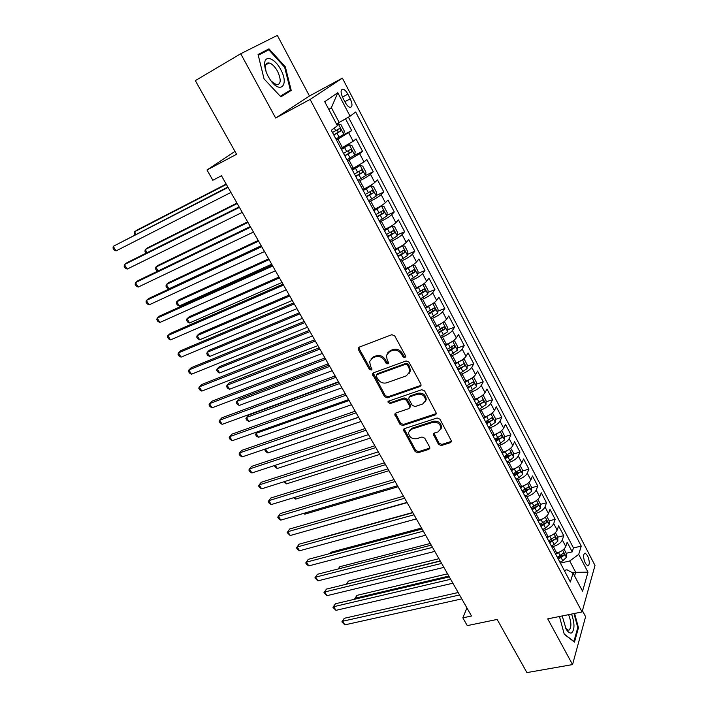 <?xml version="1.0" encoding="UTF-8"?>
<svg xmlns="http://www.w3.org/2000/svg" width="708" height="708" viewBox="0 0 708 708"><rect width="100%" height="100%" fill="white"/><g stroke="black" fill="none" stroke-linecap="round" stroke-linejoin="round"><path stroke-width="1.06" d="M405.011 357.708L405.596 355.92L394.719 335.893L391.834 334.698L359.186 347.15L358.204 348.283L358.443 349.681L369.31 369.222L371.266 370.045L371.966 369.24L370.408 365.788L369.647 361.478L372.859 357.779L375.55 356.77C379.249 355.832 382.267 357.089 384.594 360.558L385.993 363.107L387.975 363.93L388.701 363.089L387.134 359.62L386.382 355.372L389.701 351.504L392.444 350.487C396.214 349.522 399.259 350.787 401.604 354.292L403.002 356.867L405.011 357.708M587.552 555.683L585.268 553.143C583.003 553.992 583.02 557.382 585.33 563.32L587.605 565.842C589.87 564.975 589.852 561.586 587.552 555.683M267.208 63.154L267.774 63.667M438.464 444.341L441.252 445.536L450.536 442.659L451.642 441.403L439.942 419.189L437.119 417.986L404.463 428.614L403.436 429.774L415.136 451.589L417.888 452.775L428.818 449.385L429.88 448.191L429.659 447.075L424.765 438.199L421.986 437.004L416.552 438.73C411.631 439.137 408.967 437.04 408.551 432.429L411.33 429.305L432.827 422.34C437.756 421.871 440.473 423.942 440.969 428.57L438.04 431.898L434.429 433.048L433.34 434.278L438.464 444.341L439.075 443.235L441.863 444.429L451.651 441.296M240.72 53.746L275.651 118.032L309.467 95.987L277.332 35.4L240.72 53.746L195.328 80.623L236.587 154.282L206.993 169.991L212.851 180.248L221.454 175.761L471.51 616.004L462.828 617.845L467.271 625.624L497.14 619.438L526.92 672.6L572.56 664.582L585.596 616.703L582.41 610.694M275.651 118.032L310.104 99.412L582.065 611.942L547.726 618.872L572.56 664.582M420.003 386.506L421.083 385.249L420.853 384.019L408.967 362.142L406.109 360.947L373.452 372.815L372.452 373.966L384.568 396.639L387.347 397.816L420.003 386.506L421.083 385.258M424.596 390.913L436.5 413.569L435.402 414.826L402.746 425.526L399.985 424.349L394.772 414.18L395.799 413.021L408.897 408.622L409.95 407.419L409.72 406.215L406.392 400.17L403.587 398.985L389.949 403.649L387.842 401.949L388.559 401.144L421.747 389.719L424.596 390.913M566.25 553.275L572.214 551.877L567.143 542.178L565.754 546.487L562.329 539.965C560.931 542.947 557.922 545.125 553.302 546.496L551.78 546.859M557.754 537.142L563.736 535.682L558.612 525.885L557.169 530.124L553.709 523.531C552.267 526.469 549.24 528.646 544.611 530.062L543.089 530.434M544.204 522.088L544.709 521.964M549.134 520.84L555.169 519.318L549.992 509.415L548.488 513.583L544.992 506.919C543.514 509.813 540.461 511.99 535.832 513.442L534.301 513.84M534.673 505.884L535.965 505.547M540.416 504.37L546.514 502.777L541.275 492.768L539.717 496.866L536.186 490.131C534.664 492.98 531.593 495.158 526.947 496.653L525.425 497.06M524.663 489.626L527.097 488.962M531.611 487.732L537.761 486.06L532.469 475.935L530.85 479.971L527.274 473.156C525.725 475.962 522.619 478.139 517.973 479.679L516.451 480.104M514.318 473.289L518.088 472.218M522.708 470.917L528.92 469.156L523.566 458.934L521.893 462.882L518.274 455.996C516.681 458.766 513.557 460.935 508.902 462.519L507.379 462.961M504.087 456.74L508.91 455.324M513.698 453.916L519.973 452.076L514.566 441.739L512.831 445.615L509.176 438.659C507.539 441.376 504.388 443.544 499.733 445.173L498.202 445.633M495.034 439.641L499.405 438.314M504.6 436.739L510.937 434.809L505.468 424.366L503.671 428.163L499.981 421.118C498.299 423.791 495.122 425.959 490.458 427.632L488.927 428.11M485.892 422.366L489.387 421.26M495.388 419.375L501.804 417.357L496.273 406.79L494.414 410.507L490.679 403.392C488.954 406.011 485.759 408.18 481.086 409.897L479.555 410.392M476.643 404.896L478.696 404.233M486.086 401.825L492.564 399.71L486.971 389.028L485.051 392.666L481.272 385.471C479.511 388.037 476.28 390.205 471.608 391.966L470.077 392.48M476.67 384.081L483.228 381.869L477.573 371.072L475.581 374.62L471.767 367.346C469.953 369.859 466.705 372.027 462.014 373.842L460.492 374.364M467.147 366.142L473.785 363.832L468.068 352.911L466.006 356.372L462.147 349.017C460.288 351.478 457.014 353.646 452.324 355.505L450.792 356.053M457.518 348.009L464.236 345.593L458.457 334.548L456.324 337.92L452.421 330.486C450.518 332.893 447.217 335.052 442.518 336.964L440.987 337.521M447.775 329.68L454.58 327.149L448.73 315.98L446.536 319.264L442.589 311.732C440.642 314.087 437.314 316.246 432.606 318.202L431.075 318.795M437.916 311.148L444.81 308.493L438.898 297.201L436.632 300.387L432.641 292.776C430.641 295.068 427.287 297.227 422.579 299.236L421.048 299.838M427.951 292.404L434.933 289.625L428.959 278.2L426.614 281.297L422.579 273.598C420.534 275.837 417.145 277.987 412.437 280.049L410.906 280.678M417.862 273.456L424.95 270.544L418.897 258.995L416.49 261.987L412.401 254.199C410.304 256.376 406.896 258.517 402.171 260.641L400.639 261.287M407.649 254.296L414.844 251.243L408.728 239.561L406.242 242.446L402.109 234.569C399.958 236.684 396.515 238.826 391.789 241.003L390.258 241.667M397.312 234.914L404.622 231.72L398.436 219.896L395.869 222.684L391.692 214.719C389.489 216.763 386.019 218.905 381.285 221.135L379.754 221.825M386.851 215.321L394.285 211.975L388.028 200.01L385.382 202.692L381.152 194.629C378.895 196.612 375.399 198.753 370.665 201.037L369.134 201.745M376.267 195.505L383.825 191.992L377.497 179.894L374.762 182.46L370.488 174.301C368.169 176.221 364.647 178.354 359.912 180.699L358.381 181.434M365.54 175.469L373.249 171.779L366.832 159.53L364.027 161.99L359.691 153.733L347.495 160.875M354.558 155.264L362.54 151.317L356.053 138.927L353.159 141.281L340.911 148.423M565.754 546.487C564.365 549.488 561.364 551.665 556.754 553.019L555.231 553.382M557.169 530.124C555.745 533.08 552.718 535.257 548.098 536.655L546.576 537.027M548.488 513.583C547.027 516.495 543.983 518.672 539.354 520.115L537.832 520.504M539.717 496.866C538.222 499.733 535.151 501.91 530.513 503.388L528.991 503.795M530.85 479.971C529.31 482.794 526.221 484.971 521.575 486.493L520.053 486.909M521.893 462.882C520.309 465.669 517.194 467.838 512.548 469.404L511.017 469.838M512.831 445.615C511.211 448.35 508.07 450.527 503.415 452.129L501.884 452.58M503.671 428.163C502.007 430.845 498.848 433.013 494.184 434.668L492.653 435.137M494.414 410.507C492.706 413.145 489.52 415.313 484.847 417.012L483.316 417.499M485.051 392.666C483.299 395.25 480.086 397.418 475.404 399.162L473.971 399.639M475.581 374.62C473.785 377.16 470.546 379.32 465.864 381.116L464.333 381.639M466.006 356.372C464.174 358.859 460.908 361.018 456.218 362.859L454.686 363.399M456.324 337.92C454.439 340.353 451.155 342.513 446.456 344.398L444.925 344.964M446.536 319.264C444.606 321.636 441.288 323.795 436.588 325.733L435.057 326.308M436.632 300.387C434.65 302.705 431.314 304.856 426.605 306.847L425.074 307.449M426.614 281.297C424.588 283.554 421.216 285.705 416.508 287.749L414.976 288.368M416.49 261.987C414.41 264.181 411.012 266.332 406.295 268.429L404.764 269.067M406.242 242.446C404.109 244.587 400.684 246.729 395.958 248.889L394.427 249.543M395.869 222.684C393.683 224.763 390.232 226.905 385.506 229.109L383.975 229.79M385.382 202.692C383.143 204.701 379.656 206.842 374.93 209.108L373.399 209.807M374.762 182.46C372.479 184.407 368.965 186.54 364.222 188.868L362.691 189.585M364.027 161.99L351.867 169.124M342.796 97.731L345.247 102.421C346.787 105.235 348.363 106.881 349.973 107.368C352.522 107.085 352.628 104.235 350.274 98.819L347.867 94.173C346.318 91.341 344.725 89.668 343.088 89.164C340.53 89.438 340.433 92.288 342.796 97.731M310.104 99.412L342.389 78.119L594.994 565.435L582.065 611.942M572.214 551.877L573.453 547.93L581.233 546.098L355.681 111.997L350.071 116.218L336.486 124.015M581.233 546.098L578.71 554.408L587.985 572.179L582.587 591.162L573.064 573.082L570.374 581.985L331.326 130.307L337.397 125.75L324.715 101.678L337.813 92.73L350.071 116.218M341.725 135.697L351.699 130.617L336.486 140.069M362.54 151.317L359.691 153.733M373.249 171.779L370.488 174.301M383.825 191.992L381.152 194.629M394.285 211.975L391.692 214.719M404.622 231.72L402.109 234.569M414.844 251.243L412.401 254.199M424.95 270.544L422.579 273.598M434.933 289.625L432.641 292.776M444.81 308.493L442.589 311.732M454.58 327.149L452.421 330.486M464.236 345.593L462.147 349.017M473.785 363.832L471.767 367.346M483.228 381.869L481.272 385.471M492.564 399.71L490.679 403.392M501.804 417.357L499.981 421.118M510.937 434.809L509.176 438.659M519.973 452.076L518.274 455.996M528.92 469.156L527.274 473.156M537.761 486.06L536.186 490.131M546.514 502.777L544.992 506.919M555.169 519.318L553.709 523.531M563.736 535.682L562.329 539.965M573.453 547.93L348.424 117.183M351.699 130.617L345.548 118.873M572.807 572.94L575.692 572.303L569.736 560.966L560.382 563.108M339.229 122.59L331.379 107.669L328.822 109.475M309.467 95.987L342.389 78.119M466.944 607.951L462.828 617.845M234.985 151.415L206.993 169.991M574.586 575.985L575.692 572.303L587.985 572.179M564.241 570.409L566.984 569.79L573.064 573.082M569.736 560.966L578.71 554.408M331.379 107.669L337.813 92.73M264.066 78.907L280.872 96.837L291.218 90.429L285.333 66.835L268.996 48.852L258.075 54.507L264.066 78.907M559.47 616.5L564.276 634.306L574.489 642.067L578.463 627.722L574.577 613.455M280.572 96.509L283.527 94.306M261.624 53.543L258.19 54.967M261.394 53.304L268.996 48.852M258.27 55.286L268.81 49.808L284.651 67.225L285.333 66.835M283.607 94.633L291.218 90.429M577.701 627.872L578.463 627.722M405.702 356.717L403.693 355.876L402.303 353.31C399.967 349.805 396.914 348.54 393.161 349.504L392.444 350.487M387.665 352.849L390.418 350.522L393.161 349.504M370.939 359.009L373.594 356.797L376.284 355.797C379.975 354.85 382.984 356.106 385.311 359.576L386.71 362.115L388.692 362.939M358.983 347.247L359.195 348.717L370.045 368.222L371.992 369.054M372.452 373.966L373.178 372.966L385.267 395.604L388.046 396.781L420.658 385.471M407.498 365.124L405.498 364.293L376.833 374.656L376.293 376.391L377.762 379.028C380.054 382.426 383.046 383.692 386.71 382.807L406.304 375.851L409.711 371.877L408.959 367.824L407.498 365.124L408.18 364.124L406.18 363.293L405.498 364.293M376.656 374.744L377.559 373.656L406.18 363.293M409.233 373.32L410.383 370.868L409.64 366.815L408.959 367.824M408.18 364.124L409.64 366.815M395.445 413.189L400.657 423.287L403.418 424.464L436.5 413.516M409.95 407.383L410.613 406.374L410.383 405.162L407.065 399.126L404.259 397.94L390.648 402.613L389.949 403.649M388.524 401.153L390.648 402.613M422.694 403.985L425.588 400.648C425.136 395.869 422.402 393.736 417.384 394.25L409.755 396.869L408.702 398.082L408.932 399.303L412.26 405.357L415.065 406.551L422.694 403.985M425.304 401.631L426.234 399.595C425.782 394.825 423.057 392.692 418.047 393.214L417.384 394.25M409.366 397.038L410.428 395.834L418.047 393.214M433.96 433.278L439.075 443.235M440.757 429.411L441.58 427.482C441.093 422.862 438.376 420.791 433.455 421.269L432.827 422.34M409.436 430.526L411.985 428.234L433.455 421.269M404.091 428.791L415.782 450.492L418.525 451.669L429.898 448.067M335.928 139.007L343.752 134.352L344.274 130.998L340.982 124.723L338.229 123.865L336.875 124.767M338.229 123.865L336.796 124.599M226.179 184.089L137.104 230.02L134.538 231.781L135.989 234.198M333.813 135.024L340.805 130.962L339.849 128.334L332.486 132.502M337.521 129.661L338.123 132.343L333.716 134.83M226.383 184.443L134.538 231.781L134.246 233.543L134.954 234.729M227.852 187.045L113.245 246.331L228.073 187.425M116.041 250.915L114.121 249.942L113.006 248.119L113.245 246.331L116.041 250.915L230.923 192.443M280.678 69.481C274.925 58.162 264.5 54.374 264.65 64.012C264.659 67.782 265.872 71.951 268.27 76.526L269.952 79.323C279.961 94.916 289.643 85.367 280.678 69.481M271.297 81.199L276.598 84.845C281.049 84.332 281.359 79.8 277.545 71.26C274.846 66.499 272.005 63.729 269.022 62.95C266.748 62.667 265.544 64.074 265.403 67.163L266.013 71.393M267.146 63.18L267.721 63.693M284.651 67.225L290.36 90.093L280.341 96.27M562.196 615.951L566.161 629.164C568.126 632.288 569.94 633.527 571.613 632.881C574.772 629.686 574.754 623.412 571.568 614.057M565.639 628.253L567.966 630.138L569.09 630.067C571.648 627.226 571.471 622.093 568.559 614.668M573.984 613.57L577.79 627.553L573.931 641.448L564.205 634.049M346.938 159.822L354.69 155.149L355.186 151.76L351.929 145.556L349.239 144.786L341.451 149.441M349.239 144.786L341.327 149.211M236.968 203.09L147.76 247.72L145.246 249.535L147.131 252.667M344.858 155.884L351.796 151.831L350.867 149.229L343.539 153.397M348.619 150.53L349.106 153.167L344.725 155.636M237.233 203.541L145.246 249.535L144.928 251.251L146.211 253.119M357.823 180.39L365.514 175.708L365.974 172.274L362.753 166.141L360.115 165.46L352.398 170.132M360.115 165.46L352.248 169.849M247.641 221.878L158.309 265.243L155.84 267.111L158.149 270.943M355.77 176.496L362.655 172.451L361.744 169.867L354.469 174.035M359.567 171.159L359.965 173.743L355.611 176.195M247.959 222.436L155.84 267.111L155.494 268.766L156.548 270.509L157.76 271.12M368.585 200.709L376.205 196.019L376.629 192.549L373.443 186.487L370.868 185.894L363.222 190.576M370.868 185.894L363.045 190.248M258.199 240.463L168.743 282.581L166.327 284.51L168.929 288.829L261.208 245.764M366.549 196.868L373.381 192.824L372.505 190.266L365.257 194.434M370.381 191.549L370.691 194.081L366.363 196.514M258.579 241.127L166.327 284.51L165.955 286.103L166.999 287.829L168.929 288.829M379.214 220.799L386.763 216.09L387.161 212.586L384.019 206.594L381.497 206.081L373.913 210.789M381.497 206.081L373.709 210.4M268.642 258.845L179.071 299.741L176.708 301.723L179.283 305.998L271.686 264.199M377.205 217.002L383.993 212.966L383.134 210.426L375.93 214.595M381.054 211.71L381.302 214.179L376.992 216.604M269.075 259.606L176.708 301.723L176.31 303.272L177.336 304.971L179.283 305.998M239.145 206.904L127.077 262.641L124.404 264.571L239.428 207.409M127.174 269.093L125.236 268.093L124.13 266.288L124.404 264.571L127.174 269.093L242.242 212.373M250.296 226.551L138.051 280.616L135.44 282.607L250.65 227.162M138.175 287.085L136.228 286.059L135.139 284.271L135.44 282.607L138.175 287.085L253.429 232.065M261.323 245.959L148.919 298.404L146.352 300.449L261.739 246.685M149.069 304.882L147.114 303.821L146.025 302.05L146.352 300.449L149.069 304.882L264.491 251.535M272.226 265.155L159.663 316.007L157.158 318.104L272.704 265.987M159.84 322.494L157.875 321.405L156.804 319.653L157.158 318.104L159.84 322.494L275.421 270.783M389.719 240.649L397.206 235.932L397.577 232.392L394.462 226.472L392.002 226.038L384.479 230.755M392.002 226.038L384.249 230.321M278.979 277.032L189.293 316.733L186.983 318.759L189.532 322.998L282.041 282.43M387.736 236.897L394.471 232.87L393.639 230.348L386.479 234.525M391.604 231.631L391.781 234.047L387.497 236.445M279.456 277.89L186.983 318.759L186.558 320.255L187.576 321.945L189.532 322.998M283.005 284.138L170.301 333.424L167.849 335.574L283.536 285.067M170.504 339.92L168.522 338.796L167.46 337.061L167.849 335.574L170.504 339.92L286.227 289.811M400.109 260.279L407.525 255.544L407.87 251.968L404.79 246.119L402.383 245.764L394.931 250.49M402.383 245.764L400.746 246.464M399.684 247.065L394.675 250.012M289.191 295.024L199.417 333.548L197.151 335.627L199.674 339.822L292.28 300.466M398.144 256.561L404.834 252.535L404.02 250.039L396.896 254.216M402.02 251.331L402.144 253.685L397.878 256.066M289.731 295.971L197.151 335.627L196.7 337.07L197.709 338.734L199.674 339.822M293.67 302.9L180.823 350.655L178.425 352.867L294.254 303.936M181.044 357.159L179.062 356.009L178.009 354.292L178.425 352.867L181.044 357.159L296.918 308.626M410.375 279.669L417.729 274.925L418.039 271.323L415.003 265.535L412.649 265.261L405.25 270.005M412.649 265.261L411.799 265.615M409.428 266.951L404.976 269.474M299.307 312.83L209.435 350.186L207.214 352.327L209.718 356.469L302.413 318.308M408.428 276.005L415.074 271.987L414.277 269.509L407.206 273.686M412.321 270.801L412.383 273.093L408.144 275.465M299.891 313.865L207.214 352.327L206.745 353.708L207.745 355.363L209.718 356.469M304.21 321.459L191.24 367.709L188.886 369.965L304.856 322.591M191.487 374.222L189.487 373.045L188.452 371.346L188.886 369.965L191.487 374.222L307.484 327.229M420.517 298.847L427.818 294.094L428.092 290.457L425.092 284.74L422.791 284.536L415.463 289.289M418.862 286.696L415.154 288.714M309.308 330.441L219.347 366.664L217.179 368.85L219.657 372.957L312.44 335.964M418.605 295.218L425.198 291.209L424.419 288.749L417.384 292.926M422.49 290.05L422.508 292.28L418.286 294.634M309.945 331.565L217.179 368.85L216.683 370.187L217.675 371.824L219.657 372.957M314.635 339.813L201.55 384.586L199.249 386.895L315.334 341.044M201.815 391.099L199.806 389.904L198.78 388.223L199.249 386.895L201.815 391.099L317.936 345.619M432.747 303.679L425.552 308.352M427.8 306.352L425.225 307.732M437.801 312.945L432.88 303.599L435.066 303.714L438.04 309.369L437.792 313.033L430.553 317.804M319.202 347.858L229.171 382.984L227.047 385.214L229.498 389.276L322.361 353.425M428.659 314.219L435.208 310.21L434.455 307.776L427.455 311.954M432.544 309.086L432.517 311.246L428.322 313.591M319.892 349.079L227.047 385.214L226.525 386.497L227.507 388.117L229.498 389.276M324.945 357.965L211.745 401.286L209.497 403.649L325.698 359.283M212.046 407.817L210.019 406.587L209.01 404.923L209.497 403.649L212.046 407.817L328.264 363.815M442.482 322.742L435.526 327.202M436.951 325.591L435.172 326.538M442.951 322.432L444.934 322.485L447.872 328.078L447.651 331.769L440.473 336.548M328.999 365.107L238.888 399.135L236.808 401.409L239.242 405.436L332.185 370.709M438.597 332.999L445.102 328.999L444.367 326.583L437.411 330.76M441.872 327.521L442.411 330.008L438.243 332.326M329.733 366.408L236.808 401.409L236.268 402.64L237.233 404.25L239.242 405.436M335.141 375.913L221.843 417.817L219.639 420.233L335.946 377.329M222.162 424.349L220.135 423.101L219.126 421.455L219.639 420.233L222.162 424.349L338.486 381.807M452.102 341.592L445.394 345.84M446.261 344.469L445.013 345.132M452.925 341.052L454.686 341.044L457.589 346.566L457.395 350.292L450.279 355.08M338.69 382.161L248.517 415.118L246.481 417.446L248.88 421.428L341.893 387.807M448.43 351.575L454.881 347.575L454.164 345.177L447.252 349.354M451.704 346.088L452.191 348.548L448.049 350.858M339.477 383.55L246.481 417.446L245.915 418.632L246.871 420.225L248.88 421.428M345.221 393.666L231.835 434.181L229.684 436.641L346.079 395.17M232.18 440.721L230.144 439.438L229.144 437.818L229.684 436.641L232.18 440.721L348.593 399.604M461.607 360.239L455.147 364.266M455.554 363.098L454.748 363.523M462.793 359.452L464.333 359.39L467.209 364.859L467.041 368.611L459.979 373.399M458.147 369.939L464.554 365.947L463.855 363.567L456.987 367.744M464.554 365.947L457.74 369.178M349.115 400.516L256.057 433.323L258.429 437.27L351.504 404.728M257.287 431.853L255.464 434.464L256.42 436.039L258.429 437.27M355.195 411.224L241.729 450.385L239.623 452.89L356.106 412.826M242.092 456.925L240.047 455.625L239.056 454.014L239.623 452.89L242.092 456.925L358.593 417.207M470.997 378.674L464.784 382.488M472.563 377.63L473.873 377.532L476.714 382.94L476.572 386.718L469.572 391.524M467.758 388.099L474.121 384.117L473.44 381.745L466.607 385.931M474.121 384.117L467.333 387.294M358.646 417.304L265.535 449.04L267.889 452.952L361.018 421.472M265.659 448.89L264.925 450.138L265.863 451.695L267.889 452.952M365.062 428.597L251.517 466.413L249.464 468.97L366.018 430.278M251.906 472.962L249.853 471.634L248.871 470.041L249.464 468.97L251.906 472.962L368.479 434.615M480.281 396.905L474.325 400.507M482.236 395.595L483.307 395.48L486.113 400.825L485.998 404.631L479.05 409.445M477.263 406.056L483.582 402.082L482.918 399.728L476.121 403.905M483.582 402.082L476.811 405.215M275.315 465.262L277.253 468.484L370.434 438.048M277.253 468.484L275.217 467.2L274.332 465.59M374.824 445.783L261.217 482.29L259.199 484.892L375.833 447.553M261.615 488.847L259.553 487.493L258.588 485.909L259.199 484.892L261.615 488.847L378.267 451.837M441.084 428.367L441.509 427.889M489.467 414.932L483.759 418.331M491.812 413.348L492.635 413.233L495.414 418.517L495.317 422.349L488.431 427.163M486.661 423.818L492.945 419.844L492.29 417.516L485.538 421.694M492.945 419.844L486.192 422.933M285.05 481.413L286.528 483.856L379.745 454.447M286.528 483.856L283.996 481.741M384.479 462.784L270.81 498.007L268.845 500.645L385.533 464.634M271.235 504.565L269.164 503.184L268.208 501.627L268.845 500.645L271.235 504.565L387.94 468.873M498.547 432.756L493.087 435.951M501.291 430.889L501.857 430.783L504.609 436.013L504.538 439.872L500.671 443.155L497.706 444.695M495.954 441.376L502.193 437.42L501.556 435.101L494.848 439.279M502.193 437.42L495.467 440.464M294.687 497.397L295.705 499.087L388.966 470.687M295.705 499.087L293.625 497.715M394.037 479.608L280.315 513.565L278.386 516.247L395.135 481.537M280.757 520.123L278.678 518.725L277.731 517.185L278.386 516.247L280.757 520.123L397.515 485.732M507.539 450.376L502.308 453.385M510.689 448.217L513.707 453.324L513.663 457.2L509.831 460.51L506.884 462.032M505.149 458.749L511.353 454.801L510.725 452.5L504.052 456.678M511.353 454.801L504.645 457.802M304.228 513.212L304.803 514.176L398.1 486.75M304.803 514.176L303.608 513.397M403.489 496.246L289.722 528.973L287.837 531.699L404.631 498.255M290.183 535.531L287.165 532.584L287.837 531.699L290.183 535.531L406.994 502.415M287.165 532.584L289.722 528.973M516.424 467.811L511.433 470.634M519.982 465.333L522.708 470.439L522.69 474.342L518.893 477.67L515.964 479.183M514.247 475.935L520.407 471.988L519.796 469.705L513.158 473.882M520.407 471.988L513.725 474.953M313.671 528.876L407.135 502.662M412.844 512.716L299.033 544.222L297.192 546.992L414.03 514.805M299.519 550.789L297.431 549.355L296.502 547.833L297.192 546.992L299.519 550.789L416.366 518.911M296.502 547.833L299.033 544.222M525.221 485.042L520.46 487.688M529.009 482.422L531.611 487.378L531.611 491.308L527.858 494.653L524.938 496.149M412.72 512.495L322.211 537.567M523.239 492.936L529.363 488.998L528.761 486.732L522.168 490.91M529.363 488.998L522.699 491.918M422.101 529.009L308.263 559.329L306.458 562.134L423.331 531.177M308.768 565.896L306.661 564.435L305.75 562.94L306.458 562.134L308.768 565.896L425.641 535.239M305.75 562.94L308.263 559.329M533.92 502.078L529.398 504.565M537.903 499.352L540.416 504.14L540.443 508.087L536.735 511.45L533.823 512.928M421.561 528.053L331.034 552.222L330.255 553.47M532.142 509.76L538.222 505.822L537.638 503.565L531.08 507.751M538.222 505.822L531.584 508.698M330.087 553.514L331.034 552.222M431.261 545.142L317.396 574.285L315.635 577.135L432.535 547.373M317.919 580.861L314.901 577.887L315.635 577.135L317.919 580.861L434.818 551.399M314.901 577.887L317.396 574.285M542.54 518.937L538.23 521.256M546.709 516.097L549.134 520.716L549.178 524.681L545.505 528.062L542.611 529.54M430.305 543.461L339.769 566.736L338.486 568.887M540.947 526.398L546.992 522.469L546.417 520.23L539.894 524.407M546.992 522.469L540.372 525.309M338.132 568.975L339.769 566.736M440.323 561.099L326.441 589.1L324.724 591.985L441.642 563.409M326.981 595.676L323.963 592.702L324.724 591.985L326.981 595.676L443.898 567.391M323.963 592.702L326.441 589.1M551.063 535.602L546.974 537.77M555.417 532.664L557.754 537.124L557.824 541.107L554.187 544.505L551.311 545.965M438.969 558.709L348.424 581.109L346.938 584.056M549.665 542.859L555.665 538.938L555.099 536.708L548.62 540.894M555.665 538.938L549.072 541.735M440.217 560.904L346.513 584.162M346.256 584.233L348.424 581.109M449.297 576.896L335.397 603.774L333.725 606.694L450.651 579.277M335.955 610.34L332.946 607.367L333.725 606.694L335.955 610.34L452.89 583.215M332.946 607.367L335.397 603.774M559.497 552.09L555.621 554.116M564.028 549.063L566.285 553.355L566.382 557.364L562.78 560.771L559.913 562.223M447.553 573.816L356.991 595.357L355.443 598.154L355.912 598.933M558.285 559.143L564.241 555.24L563.692 553.019L557.249 557.205M564.241 555.24L561.577 555.86L557.674 557.992M448.828 576.073L355.443 598.154L354.637 598.835L356.991 595.357M458.182 592.525L344.274 618.296L342.637 621.252L459.572 594.977M344.849 624.872L341.84 621.889L342.637 621.252L344.849 624.872L461.784 598.88M341.84 621.889L344.274 618.296M556.754 553.019L553.302 546.496M548.098 536.655L544.611 530.062M539.354 520.115L535.832 513.442M530.513 503.388L526.947 496.653M521.575 486.493L517.973 479.679M512.548 469.404L508.902 462.519M503.415 452.129L499.733 445.173M494.184 434.668L490.458 427.632M484.847 417.012L481.086 409.897M475.404 399.162L471.608 391.966M465.864 381.116L462.014 373.842M456.218 362.859L452.324 355.505M446.456 344.398L442.518 336.964M436.588 325.733L432.606 318.202M426.605 306.847L422.579 299.236M416.508 287.749L412.437 280.049M406.295 268.429L402.171 260.641M395.958 248.889L391.789 241.003M385.506 229.109L381.285 221.135M374.93 209.108L370.665 201.037M364.222 188.868L359.912 180.699M353.398 168.38L349.026 160.114M342.433 147.653L338.017 139.29M353.159 141.281L348.77 132.918M342.46 97.049L347.867 94.173M344.858 101.687L350.274 98.819M402.303 353.31L401.604 354.292M390.418 350.522L389.701 351.504M386.71 362.115L385.993 363.107M385.311 359.576L384.594 360.558M376.284 355.797L375.55 356.77M373.594 356.797L372.859 357.779M370.045 368.222L369.31 369.222M359.195 348.717L358.443 349.681M403.693 355.876L403.002 356.867M388.046 396.781L387.347 397.816M385.267 395.604L384.568 396.639M373.417 374.284L372.691 375.284M377.559 373.656L376.833 374.656M436.031 413.755L435.402 414.826M403.418 424.464L402.746 425.526M400.657 423.287L399.985 424.349M395.692 414.348L395.002 415.401M410.383 405.162L409.72 406.215M407.065 399.126L406.392 400.17M404.259 397.94L403.587 398.985M410.428 395.834L409.755 396.869M434.19 434.314L433.57 435.402M411.985 428.234L411.33 429.305M429.446 448.288L428.818 449.385M418.525 451.669L417.888 452.775M415.782 450.492L415.136 451.589M404.33 429.889L403.666 430.96M451.129 441.553L450.536 442.659M441.863 444.429L441.252 445.536M343.761 134.272L338.291 123.882M335.68 130.714L334.291 128.077M339.114 137.228L337.017 133.237M338.123 132.343L340.805 130.962M354.708 155.07L349.31 144.804M346.725 151.627L344.637 147.671M350.115 158.052L348.035 154.114M349.106 153.167L351.796 151.831M365.523 175.619L360.186 165.477M357.629 172.283L355.566 168.38M360.991 178.637L358.929 174.743M359.965 173.743L362.655 172.451M376.214 195.93L370.939 185.903M368.417 192.7L366.372 188.841M371.727 198.983L369.7 195.134M370.691 194.081L373.381 192.824M386.78 216.002L381.559 206.09M379.063 212.878L377.054 209.064M382.347 219.082L380.338 215.285M381.302 214.179L383.993 212.966M397.215 235.844L392.064 226.047M389.595 232.817L387.603 229.047M392.834 238.95L390.851 235.198M391.781 234.047L394.471 232.87M407.543 255.446L402.445 245.773M400.002 252.526L398.038 248.8M403.206 258.588L401.25 254.88M402.144 253.685L404.834 252.535M417.738 274.837L412.702 265.27M410.295 272.014L408.348 268.323M413.463 278.005L411.516 274.332M412.383 273.093L415.074 271.987M427.827 293.997L422.844 284.536M420.464 291.271L418.543 287.625M423.596 297.192L421.676 293.563M422.508 292.28L425.198 291.209M430.517 310.308L428.614 306.706M433.615 316.166L431.721 312.582M432.517 311.246L435.208 310.21M447.66 331.68L442.836 322.512M440.456 329.131L438.579 325.574M443.518 334.928L441.642 331.379M442.411 330.008L445.102 328.999M457.403 350.195L452.678 341.221M450.288 347.743L448.43 344.221M453.306 353.469L451.456 349.964M452.191 348.548L454.881 347.575M467.041 368.514L462.413 359.717M460.005 366.151L458.165 362.664M462.997 371.806L461.165 368.346M476.572 386.621L472.032 378.001M469.616 384.347L467.793 380.904M472.572 389.949L470.758 386.515M485.998 404.534L481.555 396.091M479.112 402.339L477.316 398.94M482.042 407.879L480.245 404.489M495.326 422.251L490.963 413.976M488.511 420.136L486.732 416.773M491.405 425.614L489.635 422.26M504.547 439.774L500.273 431.659M497.812 437.739L496.051 434.411M500.671 443.155L498.919 439.836M513.663 457.103L509.486 449.155M506.999 455.147L505.264 451.854M509.831 460.51L508.096 457.226M522.69 474.245L518.592 466.457M516.097 472.369L514.38 469.112M518.893 477.67L517.185 474.422M531.611 491.202L527.602 483.573M525.088 489.405L523.389 486.184M527.858 494.653L526.168 491.44M540.443 507.981L536.514 500.512M533.991 506.264L532.31 503.069M536.735 511.45L535.053 508.273M549.178 524.584L545.328 517.265M542.797 522.929L541.133 519.778M545.505 528.062L543.85 524.92M557.824 541.009L554.045 533.832M551.505 539.425L549.859 536.31M554.187 544.505L552.55 541.399M566.373 557.258L562.674 550.231M560.125 555.753L558.497 552.665M562.78 560.771L561.152 557.7M584.312 553.364L585.268 553.143M341.327 90.111L343.088 89.164M358.965 347.327L358.204 348.283M410.383 370.868L409.711 371.877M395.4 413.215L394.772 414.18M410.613 406.374L409.95 407.419M388.311 401.259L387.842 401.949M426.234 399.595L425.588 400.648M433.88 433.34L433.34 434.278M441.58 427.482L440.969 428.57M404.011 428.844L403.436 429.774M338.84 128.856L339.849 128.334M265.403 67.163L264.65 64.012M265.81 64.8L269.022 62.95M350.044 149.636L350.867 149.229M361.045 170.212L361.744 169.867M371.868 190.567L372.505 190.266M382.55 210.692L383.134 210.426M393.099 230.587L393.639 230.348M403.507 250.26L404.02 250.039M413.791 269.713L414.277 269.509M423.959 288.935L424.419 288.749M434.004 307.945L434.455 307.776"/></g></svg>
